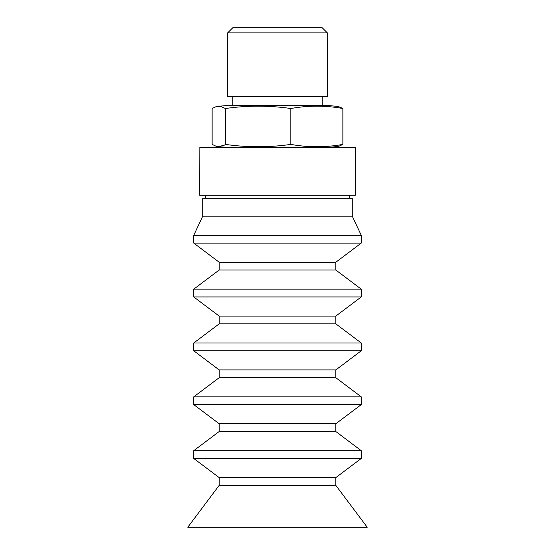 <?xml version="1.0" encoding="UTF-8"?>
<svg xmlns="http://www.w3.org/2000/svg" width="555" height="555" viewBox="0 0 555 555"><rect width="100%" height="100%" fill="white"/><g stroke="black" fill="none" stroke-linecap="round" stroke-linejoin="round"><path stroke-width="0.83" d="M199.849 147.394L355.269 147.394L355.269 195.249L199.731 195.249L199.849 147.394M335.824 485.375L219.176 485.375L187.77 527.25L367.23 527.25L335.824 485.375L335.824 477.598L361.25 458.458L361.25 450.681L193.75 450.681L193.75 458.458L361.25 458.458M219.176 485.375L219.176 477.598L335.824 477.598M193.75 450.681L219.176 431.533L335.824 431.533L361.25 450.681M219.176 431.533L219.176 423.756L335.824 423.756L361.25 404.616L361.25 396.839L193.75 396.839L193.75 404.616L361.25 404.616M193.75 396.839L219.176 377.698L335.824 377.698L361.25 396.839M219.176 377.698L219.176 369.921L335.824 369.921L361.25 350.774L361.25 342.997L193.75 342.997L193.75 350.774L361.25 350.774M193.75 342.997L219.176 323.856L335.824 323.856L361.25 342.997M219.176 323.856L219.176 316.079L335.824 316.079L361.25 296.939L361.25 289.162L193.75 289.162L193.75 296.939L361.25 296.939M193.75 289.162L219.176 270.021L335.824 270.021L361.25 289.162M219.176 270.021L219.176 262.244L335.824 262.244L361.25 243.097L361.25 235.32L193.75 235.32L193.75 243.097L361.25 243.097M193.75 235.32L202.721 216.186L352.279 216.186L361.25 235.32M202.721 216.186L202.721 198.239L352.279 198.239L352.279 216.186M225.476 144.404L225.476 108.509L220.529 106.373L216.533 106.456L212.135 108.509L212.135 144.404L216.533 146.451L218.649 146.645L224.581 145.077L225.476 144.404C247.259 147.533 269.05 147.533 290.841 144.404C308.178 147.533 325.521 147.533 342.865 144.404L338.467 146.451L327.894 147.394M338.161 106.407L342.865 108.509C325.521 105.381 308.178 105.381 290.841 108.509L290.841 144.404M290.841 108.509C269.05 105.381 247.259 105.381 225.476 108.509M216.533 106.456L227.106 105.519L327.894 105.519L338.467 106.456M342.865 144.404L342.865 108.509M327.36 32.898L322.219 27.75L232.781 27.75L227.64 32.898L227.64 96.542L327.36 96.542L327.36 32.898L227.64 32.898M219.176 477.598L193.75 458.458M335.824 431.533L335.824 423.756M219.176 423.756L193.75 404.616M335.824 377.698L335.824 369.921M219.176 369.921L193.75 350.774M335.824 323.856L335.824 316.079M219.176 316.079L193.75 296.939M335.824 270.021L335.824 262.244M219.176 262.244L193.75 243.097M349.282 198.239L349.282 195.249M205.718 198.239L205.718 195.249M216.533 146.451L227.106 147.394M232.781 96.542L232.781 105.519M322.219 96.542L322.219 105.519"/></g></svg>
